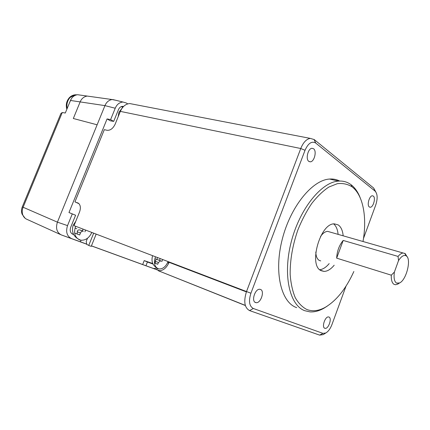 <?xml version="1.0" encoding="UTF-8"?>
<svg xmlns="http://www.w3.org/2000/svg" width="430" height="430" viewBox="0 0 430 430"><rect width="100%" height="100%" fill="white"/><g stroke="black" fill="none" stroke-linecap="round" stroke-linejoin="round"><path stroke-width="0.64" d="M230.867 285.961L231.001 285.611M81.055 240.236L80.421 241.805L61.313 234.92C56.819 232.56 55.518 228.303 57.41 222.159C55.518 228.303 56.819 232.56 61.313 234.92L86.769 244.208M123.544 106.473L122.383 106.35C120.647 106.554 119.33 107.667 118.433 109.693L113.687 121.389L110.612 119.605L115.235 108.231L104.947 105.624L80.152 101.91C81.571 98.551 83.931 96.605 87.242 96.067C83.931 96.605 81.571 98.551 80.152 101.91L73.326 118.503L80.152 101.91L70.477 100.464L65.296 113.02L62.269 112.509L23.123 207.217C22.091 209.775 21.946 212.253 22.693 214.651L21.919 213.699C21.264 211.426 21.387 209.157 22.29 206.894L57.41 222.159L104.947 105.624C106.403 102.141 108.795 100.115 112.112 99.545L115.509 100.212M122.706 107.392L121.368 106.57M113.687 121.389L110.333 120.814L107.065 118.927L68.972 212.544L75.594 215.242L70.708 227.271C69.649 230.63 70.337 232.947 72.767 234.221L73.659 234.554M71.724 233.614L73.514 234.28M80.421 241.805L86.758 244.149M91.439 245.858L142.658 264.541L144.206 260.607L152.731 263.509M154.467 262.8L155.251 262.101M156.724 259.543L157.514 257.538M142.658 264.541L156.789 269.696L157.332 268.32M115.235 108.231C116.847 104.436 119.422 102.372 122.969 102.023L126.286 102.985L127.742 103.888M97.126 124.797L73.326 118.503L97.126 124.797L57.41 222.159L67.531 225.61L72.288 213.909L68.972 212.544M110.612 119.605L107.065 118.927M159.724 270.814L91.423 245.906M159.89 270.803L156.789 269.696M203.03 274.926L192.721 271.373M168.77 263.122L167.582 262.714M184.551 268.25L184.685 267.917M70.477 100.464C71.88 97.153 74.234 95.234 77.529 94.713L89.983 96.454M72.288 213.909L75.594 215.242M67.531 225.61C65.618 231.84 66.897 236.14 71.38 238.51M145.953 265.719L147.42 261.999L144.206 260.607M147.42 261.999L153.01 264.079M153.075 268.315L153.924 268.535L156.907 268.089M22.693 214.651C23.526 217.005 25.01 218.596 27.155 219.434L60.399 234.511M61.313 234.92L65.209 236.344M77.529 94.713L80.276 95.094M22.29 206.894L60.883 113.547L62.269 112.509M69.305 103.302L71.17 99.072M78.556 94.858L80.319 95.1M398.529 260.591L394.391 272.066C393.606 277.828 394.305 281.494 396.481 283.058L399.577 282.956C406.425 280.021 411.666 258.908 406.253 255.898L405.941 255.716C403.706 254.797 401.233 256.425 398.529 260.591L398.051 256.42C399.825 254.297 401.512 253.157 403.12 253.007L405.141 253.544L407.167 256.839M398.696 283.515L395.724 284.757L394.047 284.354C392.042 283.053 391.123 279.989 391.284 275.173L336.663 258.145C337.023 251.158 339.2 245.256 343.199 240.44L398.051 256.42M363.006 241.472C367.204 217.865 363.334 195.413 352.245 186.964L351.976 186.76C347.623 184.083 342.742 183.056 337.33 183.68L328.853 187.05C323.016 190.925 317.329 196.376 311.798 203.411C306.509 211.227 301.887 220.02 297.936 229.781C292.583 245.202 289.992 260.118 290.169 274.528C290.852 283.44 292.534 291.131 295.227 297.598C298.42 303.193 302.295 307.165 306.859 309.514C312.621 311.685 318.807 310.922 325.413 307.224C336.642 300.457 346.123 288.552 353.863 271.497M327.262 306.117L323.812 308.299C319.071 310.96 314.464 312.159 310.008 311.884L304.698 310.691C289.567 305.182 282.639 275.033 291.223 241.95C299.662 208.846 321.425 182.067 338.485 181.105C343.199 180.761 347.381 181.96 351.036 184.701L351.31 184.911C355.067 187.878 358.029 192.172 360.195 197.795M373.337 196.085C375.954 197.816 373.288 207.405 370.235 207.249L369.343 206.97C366.683 205.346 369.327 195.645 372.396 195.779L373.337 196.085M328.939 317.034C332.239 318.044 328.606 328.966 325.171 328.353L324.811 328.273C321.457 327.37 325.075 316.329 328.525 316.937L328.939 317.034M313.599 148.769C316.996 151.07 314.341 161.761 310.363 161.83L308.831 161.395C305.391 159.229 307.988 148.404 311.987 148.296L313.599 148.769M260.499 289.433C264.928 290.847 260.854 303.349 256.183 302.677L255.554 302.543C251.066 301.285 255.087 288.637 259.774 289.272L260.499 289.433M339.678 181.041C336.615 179.455 333.25 178.789 329.6 179.047C312.384 179.933 290.605 206.389 282.279 239.182C273.808 271.948 280.94 301.914 296.227 307.482L296.711 307.665M334.185 265.202C330.794 269.298 327.407 271.368 324.016 271.411L321.226 270.717C308.143 265.783 320.173 222.912 334.416 223.869L338.195 224.906C340.99 226.841 342.645 230.469 343.167 235.785M319.769 269.717C322.941 269.357 326.074 267.32 329.165 263.601M338.098 234.334C337.609 229.47 336.136 226.003 333.68 223.928M320.721 260.897L319.339 260.456C317.141 259.172 315.964 256.361 315.808 252.034M320.549 236.441C322.876 233.189 325.247 231.501 327.649 231.372L403.12 253.007M75.594 226.25L75.594 226.255C73.514 232.872 74.841 237.414 79.566 239.875L80.829 240.203C85.586 240.494 89.236 237.924 91.783 232.501L91.805 232.442M77.206 234.022L74.659 233.065L79.663 234.984L77.206 234.022L77.233 231.749C77.481 230.356 78.298 229.733 79.695 229.889L82.447 230.905L83.038 229.093M168.055 261.569L167.931 261.892C165.695 266.826 162.68 269.175 158.88 268.938L158.122 268.728C154.494 266.761 153.591 262.87 155.413 257.059L155.526 256.78M154.483 262.993L155.343 263.316L155.268 261.279C155.44 260 156.128 259.435 157.321 259.586L159.551 260.419L160.153 258.548M155.687 258.946L154.891 258.64L155.687 258.946M162.669 259.51L161.949 261.343L160.562 260.833L158.423 262.504L157.74 264.251L154.483 263.015M157.74 264.251L155.343 263.316M161.949 261.343L159.551 260.419M324.236 333.97L323.177 334.631L319.603 335.115L249.577 310.594C244.476 307.74 243.455 301.392 246.519 291.535L300.758 148.517C303.225 142.48 306.38 139.1 310.207 138.374L314.206 139.556L373.648 188.028L375.718 191.775M363.495 238.435L375.766 204.943C377.782 198.547 377.572 193.957 375.143 191.173L315.62 142.97C311.691 140.868 308.16 143.308 305.026 150.29L300.758 148.517L120.341 111.386C122.496 106.554 125.619 103.942 129.715 103.549L133.187 104.221M120.341 111.386L115.175 124.13C113.042 128.522 110.327 130.575 107.032 130.285L104.318 129.65L74.949 201.863L78.609 203.347C80.587 205.277 80.888 208.179 79.523 212.049L74.008 225.642L250.916 293.228C248.465 301.097 249.26 306.181 253.308 308.487L322.941 333.368L325.789 332.992C328.289 331.519 330.337 328.724 331.928 324.602L346.032 286.106M245.363 305.531L158.304 270.728C162.836 271.018 166.437 268.223 169.097 262.338L246.385 291.895M93.681 233.157L88.72 245.492L91.246 246.336M87.489 238.263L86.194 241.477L86.833 244.525L88.79 245.31M78.975 203.691L74.949 201.863M75.25 228.153L76.814 228.755L75.25 228.153M79.663 234.984L80.464 233.006C81.066 231.727 81.926 231.114 83.044 231.179L82.447 230.905M84.903 231.851L85.618 230.077M305.026 150.29L250.916 293.228M343.199 240.44L336.663 258.145M391.284 275.173L394.391 272.066M167.91 261.945L169.076 262.391M123.335 106.683L121.808 106.436M72.767 234.221L72.385 234.054M152.935 263.939L151.629 263.375M67.118 108.602C66.387 104.361 67.343 100.69 69.993 97.583L75.024 94.81L76.922 94.788M158.423 262.504L155.268 261.279M160.766 260.892L157.611 259.677M315.749 143.072L314.094 139.535M77.991 202.955L77.583 202.783M80.464 233.006L77.233 231.749M83.377 231.265L80.147 230.023M253.308 308.487L249.577 310.594M373.648 188.028L375.143 191.173M322.941 333.368L319.603 335.115M151.957 263.466L152.908 263.88M122.969 102.023L112.66 99.518M87.242 96.067L112.112 99.545M22.086 214.188L25.155 218.295M66.843 109.268C65.65 104.974 66.456 101.147 69.262 97.782C70.859 96.073 72.783 95.078 75.024 94.81L76.454 94.885M405.941 255.716L404.781 253.329M399.577 282.956L397.578 284.225M351.976 186.76L351.036 184.701M370.235 207.249L369.483 207.061M325.171 328.353L324.451 328.074M310.363 161.83L309.068 161.551M256.183 302.677L254.925 302.188M329.6 179.047L338.485 181.105M320.398 270.217L324.016 271.411M75.723 221.412L73.105 225.309C71.24 232.474 73.815 237.435 80.829 240.203M118.868 112.493L118.175 116.723M152.634 255.678L152.521 255.957C150.925 262.101 153.048 266.428 158.88 268.938M160.562 260.833L157.321 259.586M122.378 107.796L118.97 112.241M129.715 103.549L310.207 138.374M245.32 305.391L158.304 270.728M96.164 234.108L91.241 246.358M83.044 231.179L79.695 229.889M315.62 142.97L314.045 139.433M325.789 332.992L323.177 334.631M325.413 307.224L323.812 308.299"/></g></svg>
